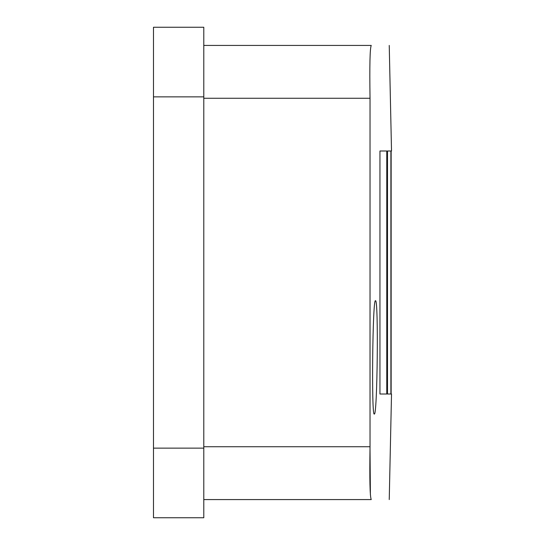 <?xml version="1.0" encoding="UTF-8"?>
<svg xmlns="http://www.w3.org/2000/svg" width="545" height="545" viewBox="0 0 545 545"><rect width="100%" height="100%" fill="white"/><g stroke="black" fill="none" stroke-linecap="round" stroke-linejoin="round"><path stroke-width="0.82" d="M203.789 448.14L203.789 27.25L153.486 27.25L153.486 517.75L203.789 517.75L203.789 448.14L153.486 448.14M375.464 300.799C372.603 297.379 371.343 417.347 374.272 413.989C377.378 417.531 378.659 297.4 375.464 300.799M386.773 394.008L379.947 394.008L379.947 150.992L386.773 150.992L386.773 394.008L379.947 394.008M391.14 394.008L391.14 150.992M390.901 394.008L390.901 150.992L387.495 150.992L387.495 394.008L390.901 394.008L387.495 394.008M371.24 45.426C369.939 48.212 369.53 65.829 370.035 98.264C369.53 65.85 369.939 48.233 371.24 45.426C395.248 45.426 395.248 45.426 371.24 45.426C395.248 45.426 395.248 45.426 371.24 45.426L203.789 45.426M203.789 499.574L371.24 499.574C395.248 499.574 395.248 499.574 371.24 499.574C395.248 499.574 395.248 499.574 371.24 499.574C369.939 496.788 369.53 479.171 370.035 446.737L370.035 98.264L203.789 98.264M370.007 448.072L370.389 494.853M386.773 150.992L379.947 150.992M390.901 150.992L387.495 150.992M203.789 96.86L153.486 96.86M370.035 446.737L203.789 446.737M391.514 394.015L389.239 499.574M391.514 150.985L389.239 45.426"/></g></svg>
